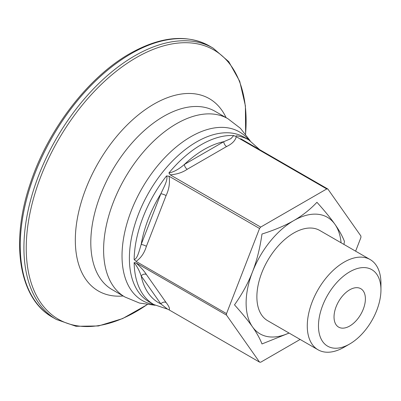 <?xml version="1.0" encoding="UTF-8"?>
<svg xmlns="http://www.w3.org/2000/svg" width="401" height="401" viewBox="0 0 401 401"><rect width="100%" height="100%" fill="white"/><g stroke="black" fill="none" stroke-linecap="round" stroke-linejoin="round"><path stroke-width="0.6" d="M289.091 333.071L261.983 343.953C259.973 338.69 256.81 332.99 252.495 326.86A67.313 38.862 120 0 0 288.981 333.005A67.313 38.862 -60 0 1 252.495 326.86A67.313 38.862 -60 0 1 252.495 271.898A67.313 38.862 -60 0 1 293.712 220.62A67.313 38.862 -60 0 1 334.935 224.299A67.313 38.862 -60 0 1 341.076 242.77A67.313 38.862 120 0 0 334.935 224.299C339.251 230.43 342.414 236.129 344.424 241.392L343.963 244.435M355.622 251.166L360.91 237.537A95.032 54.867 -60 0 0 360.91 236.785A95.032 54.867 -60 0 0 360.91 236.034L327.878 189.041L240.735 138.731M168.906 172.976L170.23 174.861C177.011 174.3 182.681 172.435 187.242 169.257A3.96 2.286 60 0 1 184.44 164.41C178.966 169.187 173.788 172.039 168.906 172.976A95.032 54.867 120 0 1 233.728 135.553L230.886 138.656L223.793 141.688L184.44 164.41A91.072 52.581 -60 0 1 223.793 141.688A3.96 2.286 60 0 0 226.595 146.54C232.079 143.904 235.307 140.631 236.284 136.716L233.728 135.553M236.294 136.716L326.745 188.941L260.68 227.081L170.23 174.861M136.064 261.387C140.906 258.069 144.355 253.036 146.4 246.299A3.96 0.837 21.2 0 0 141.177 244.465C139.292 250.49 137.358 259.211 134.135 259.447L136.069 261.402L226.52 313.622L259.552 228.485A95.032 54.867 -60 0 1 260.68 227.081M146.4 246.299L166.079 195.583A3.96 0.837 21.2 0 0 160.856 193.753L141.177 244.465A91.072 52.581 -60 0 1 160.856 193.753C163.658 187.693 168.35 179.342 166.545 175.919A95.032 54.867 120 0 0 134.135 259.447M166.079 195.583C169.052 189.382 170.054 182.941 169.092 176.27L166.545 175.919M169.102 176.265L259.552 228.485M167.377 309.041L169.102 309.898C170.069 308.82 169.067 306.364 166.079 302.509A3.96 3.123 -35.1 0 0 160.856 303.908L167.377 309.041M166.079 302.509L146.4 274.515A3.96 3.123 -35.1 0 0 141.177 275.918L160.856 303.908A91.072 52.581 -60 0 1 141.177 275.918C139.498 270.911 137.152 266.47 134.135 262.6A95.032 54.867 120 0 0 153.804 304.534L167.062 308.981M146.4 274.515C144.355 271.211 140.906 267.342 136.064 262.906L134.135 262.6M136.069 262.906L226.52 315.126L259.552 362.123L169.102 309.898M259.552 362.123A95.032 54.867 -60 0 0 260.68 362.223L300.133 339.441M226.52 315.126A95.032 54.867 -60 0 1 226.52 313.622M326.745 188.941A95.032 54.867 -60 0 1 327.878 189.041M344.113 347.216L349.712 343.983A44.175 25.504 -60 0 1 318.474 325.948A44.175 25.504 -60 0 1 349.712 271.838A44.175 25.504 -60 0 1 380.95 289.873A44.175 25.504 -60 0 1 349.712 343.983L344.113 347.216A52.095 30.08 120 0 1 318.063 349.792L267.667 320.7A52.095 30.08 120 0 1 267.667 260.54A52.095 30.08 120 0 1 319.762 230.465L370.158 259.562A52.095 30.08 120 0 0 318.063 289.637A52.095 30.08 120 0 0 318.063 349.792M380.95 289.873L380.95 283.412A52.095 30.08 120 0 0 370.158 259.562M349.712 289.808A22.175 12.802 -60 0 1 360.8 288.705A22.175 12.802 -60 0 1 360.8 314.314A22.175 12.802 -60 0 1 338.624 327.116A22.175 12.802 -60 0 1 335.226 309.346A22.175 12.802 -60 0 1 349.712 289.808M316.945 202.299C324.645 210.851 330.645 218.184 334.935 224.299A67.313 38.862 120 0 0 293.712 220.62C302.334 215.658 310.078 209.548 316.945 202.299M261.983 234.029C274.54 230.064 285.116 225.598 293.712 220.62A67.313 38.862 120 0 0 252.495 271.898A67.313 38.862 120 0 0 252.495 326.86C248.199 320.745 242.204 313.412 234.5 304.86C242.204 293.983 248.199 283.001 252.495 271.898C256.81 260.81 259.973 248.189 261.983 234.029M187.242 169.257L226.595 146.54M259.653 149.653L248.836 139.939A95.032 54.867 120 0 0 236.094 135.764M153.804 304.534L149.072 301.808A95.032 54.867 -60 0 1 129.393 258.304A95.032 54.867 -60 0 1 196.59 141.914A95.032 54.867 -60 0 1 244.104 137.207L248.836 139.939M248.765 139.899A97.293 56.175 120 0 0 190.821 136.736A97.293 56.175 120 0 0 122.024 255.893A97.293 56.175 120 0 0 153.738 304.499M227.873 118.691A102.952 59.438 -60 0 0 176.4 123.789A102.952 59.438 -60 0 0 103.603 249.878A102.952 59.438 -60 0 0 124.927 297.006L112.125 289.617A102.952 59.438 -60 0 1 90.801 242.49A102.952 59.438 -60 0 1 163.598 116.4A102.952 59.438 -60 0 1 215.071 111.303L227.873 118.691L240.425 128.305L250.139 140.726M226.099 117.668A111.032 64.105 120 0 0 153.834 104.165A111.032 64.105 120 0 0 75.323 240.149A111.032 64.105 120 0 0 123.152 295.983M147.112 304.63A155.473 89.764 -60 0 1 26.24 248.099A155.473 89.764 -60 0 1 136.18 57.684A155.473 89.764 -60 0 1 246.114 121.157A155.473 89.764 -60 0 1 245.567 134.094M147.202 304.645L122.561 318.61L98.451 325.963L76.005 326.284L56.371 319.477A156.686 90.466 -60 0 1 23.92 247.748A156.686 90.466 -60 0 1 134.711 55.849A156.686 90.466 -60 0 1 213.056 48.085L209.382 45.965A156.686 90.466 -60 0 0 131.042 53.729A156.686 90.466 -60 0 0 20.245 245.628A156.686 90.466 -60 0 0 52.696 317.356C18.902 298.75 10.045 242.239 30.441 183.112C48.015 129.573 88.21 77.147 129.854 53.609C160.4 36.406 186.911 33.859 209.382 45.965M124.927 297.006L139.523 303.071L155.142 305.266M245.628 134.17L245.397 105.844L239.713 81.288L228.77 61.689L213.056 48.085M56.371 319.477L52.696 317.356"/></g></svg>
